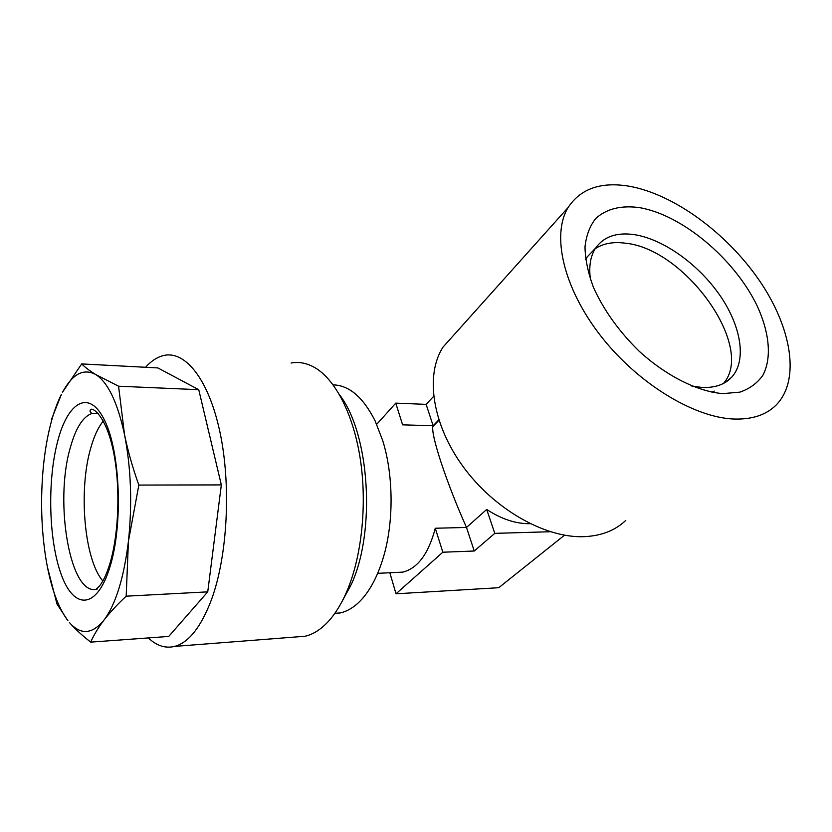 <?xml version="1.0" encoding="UTF-8"?>
<svg xmlns="http://www.w3.org/2000/svg" width="832" height="832" viewBox="0 0 832 832"><rect width="100%" height="100%" fill="white"/><g stroke="black" fill="none" stroke-linecap="round" stroke-linejoin="round"><path stroke-width="1.25" d="M722.862 393.619L739.908 392.132C749.694 388.742 757.349 383.126 762.882 375.274C772.013 358.02 769.454 332.415 757.078 305.75C734.427 258.648 681.938 214.656 639.132 207.574C620.849 205.192 606.382 208.832 595.722 218.514C589.805 226.013 586.238 235.477 585 246.896C585.229 259.251 588.026 272.688 593.393 287.206C603.574 309.899 618.779 331.188 639.018 351.073C666.234 375.95 697.622 391.643 722.862 393.619M691.798 386.058L701.74 387.421C714.823 388.024 724.818 384.602 731.744 377.146C747.084 360.235 741.021 325.614 719.462 294.726C697.892 263.806 662.938 238.94 634.098 234.603C616.533 232.159 603.699 236.652 595.598 248.102C590.387 256.131 588.671 266.594 590.46 279.49M595.192 248.747C603.273 243.37 613.434 241.54 625.664 243.235C685.079 248.966 755.591 346.726 723.549 383.396M714.251 391.092L711.932 392.226M734.302 419.047C693.794 417.768 636.99 382.949 600.111 335.098C563.098 287.258 551.512 234.707 568.048 207.594C580.611 188.552 601.11 181.449 629.543 186.285C673.878 194.293 726.378 232.783 758.878 279.802C791.326 326.695 800.862 379.662 776.246 404.934C766.366 414.835 752.388 419.536 734.302 419.047M625.778 520.385C615.243 530.483 601.307 535.912 583.96 536.671C545.137 538.2 494.229 509.33 463.185 466.721C432.037 424.122 425.079 374.806 442.998 347.131L454.958 333.778M334.63 613.631L340.236 612.934C346.372 611.582 352.3 608.306 358.02 603.096C368.618 593.268 377.031 578.157 383.25 557.762C393.89 522.673 393.63 475.509 382.72 440.606L375.128 420.898C363.178 397.28 349.18 385.268 333.143 384.873M530.13 523.692L529.932 523.702C515.902 523.89 501.488 519.137 486.699 509.444L466.502 527.446C456.518 505.118 447.928 483.08 440.721 461.344C434.699 442.634 432.058 431.049 432.806 426.618L433.15 425.745L402.615 424.84L395.762 403.135L376.958 424.05M486.699 509.444L494.78 533.354L474.23 551.013L466.502 527.446L435.271 528.247C428.553 553.748 417.716 568.381 402.75 572.125L396.011 572.447M438.807 419.858L433.15 425.745L426.14 404.373L395.762 403.135M47.434 567.122L57.002 604.074L67.85 620.61C57.824 607.058 50.502 586.383 45.895 558.574C41.226 528.944 40.373 498.43 43.326 467.054C44.824 451.828 47.216 437.746 50.492 424.809C53.518 412.953 57.169 402.782 61.443 394.285L51.615 419.058M145.538 367.286C151.185 361.026 157.165 357.115 163.478 355.555C184.985 350.158 208.614 378.914 219.939 432.099C231.286 485.129 227.635 555.651 211.494 599.581C201.126 626.891 188.864 642.502 174.71 646.391C165.454 648.638 156.655 645.819 148.325 637.926M291.096 363.033C298.917 361.577 306.738 363.054 314.569 367.463C335.244 379.267 353.527 414.242 360.402 459.732C367.224 505.211 361.639 557.222 346.611 591.906C341.255 604.198 335.119 614.099 328.203 621.608C320.83 629.512 313.134 634.39 305.115 636.251L295.36 637.01M339.799 395.158C369.533 433.805 376.054 530.941 351.343 584.334L341.193 603.065M103.324 421.013C98.218 427.263 93.995 436.363 90.657 448.323C78.364 490.495 84.198 559.416 102.846 580.986M90.709 642.127C93.756 635.118 98.186 627.775 103.979 620.121C92.206 634.348 80.735 635.211 69.576 622.7C75.192 629.044 82.233 635.523 90.709 642.127L168.719 636.438L207.74 591.854L221.333 484.91L198.744 389.688L157.882 367.931L81.682 363.917L62.566 392.142C72.498 373.963 83.533 368.087 95.659 374.494C89.627 370.781 84.968 367.255 81.682 363.917M198.744 389.688L118.581 386.214L95.659 374.494C107.9 382.252 117.52 402.282 124.519 434.585L118.581 386.214M221.333 484.91L138.84 485.066C132.704 467.927 127.93 451.1 124.519 434.585C131.061 468.146 132.371 503.703 128.43 541.237L138.84 485.066M207.74 591.854L126.183 596.18L128.43 541.237C123.885 578.011 115.742 604.313 103.979 620.121C109.897 612.456 117.302 604.469 126.183 596.18M389.844 572.749L396.011 593.798L498.753 587.714L564.491 535.205M435.271 528.247L442.842 552.219L396.011 593.798M474.23 551.013L442.842 552.219M550.295 531.742L494.78 533.354M433.618 396.354L426.14 404.373M585.624 259.542L587.163 256.942L594.558 249.194M57.554 441.719C67.777 401.409 89.544 388.44 104.863 420.94C120.37 452.795 123.094 525.044 109.918 567.039C96.98 609.502 74.11 609.835 61.526 575.286C48.734 541.237 47.122 481.676 57.554 441.719M98.311 413.639L91.884 413.504C82.857 416.676 75.639 428.189 70.21 448.022C54.007 503.183 70.502 598.125 97.365 588.962M725.358 382.377L731.744 377.146M568.048 207.594L442.998 347.131M334.87 613.298L340.236 612.934M402.75 572.125L377.697 573.331M432.806 426.618L438.932 420.254M98.363 413.702L91.884 413.504C89.856 411.746 89.471 410.55 90.709 409.906C90.678 406.765 105.123 412.63 113.162 450.143C120.682 485.098 119.049 534.695 109.47 564.97C106.309 574.766 102.939 581.828 99.372 586.165L96.512 588.869M174.71 646.391L305.115 636.251M587.163 256.942L595.598 248.102"/></g></svg>
